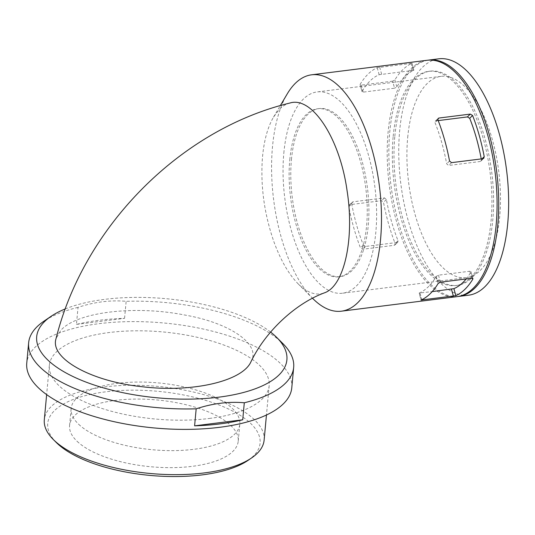 <?xml version="1.0" encoding="UTF-8"?>
<svg xmlns="http://www.w3.org/2000/svg" width="535" height="535" viewBox="0 0 535 535"><rect width="100%" height="100%" fill="white"/><g stroke="black" fill="none" stroke-linecap="round" stroke-linejoin="round"><path stroke-width="0.4" stroke-dasharray="2.67 2.01" d="M466.159 278.956A111.681 49.989 -97.2 0 0 470.894 272.074L469.844 271.225L438.466 275.171L436.212 276.435A111.681 49.989 82.8 0 1 419.206 293.019L421.005 300.155M421.185 300.015L419.206 293.019L432.213 291.608M472.652 278.307L470.981 271.606L472.967 278.615M437.79 119.144L435.236 121.231L435.015 122.642A111.681 49.989 82.8 0 1 446.658 163.824L448.644 165.482L480.022 161.537L480.858 161.129L481.339 159.463A111.681 49.989 -97.2 0 0 481.239 158.922M456.984 296.651A119.124 53.319 82.8 0 1 388.116 132.085A119.124 53.319 82.8 0 1 427.264 60.261M312.908 298.644A119.124 53.319 82.8 0 1 272.509 146.617A119.124 53.319 82.8 0 1 287.181 93.999M392.61 81.166L361.232 85.112L360.189 84.283A119.124 53.319 82.8 0 1 377.188 67.704L411.87 63.344A119.124 53.319 -97.2 0 0 394.87 79.922L392.61 81.166L394.589 88.188L363.212 92.127L362.168 91.284A111.681 49.989 82.8 0 1 379.168 74.699L413.849 70.339A111.681 49.989 -97.2 0 0 396.85 86.924L394.589 88.188M360.095 84.737L362.075 91.746L360.095 84.737M412.057 63.197L413.849 70.339L412.057 63.197M348.833 206.704L349.302 205.052L350.137 204.644L381.515 200.699L383.515 202.35A119.124 53.319 -97.2 0 0 395.158 243.525L394.924 244.95L394.135 245.311L362.757 249.256L360.476 247.886A119.124 53.319 82.8 0 1 348.833 206.704L351.722 203.888L352.197 202.23L353.04 201.822L384.418 197.876L386.404 199.528A111.681 49.989 -97.2 0 0 398.047 240.71L397.819 242.128L394.135 245.311M250.928 361.834C261.635 344.486 229.916 322.799 184.602 315.001C135.241 305.197 76.846 311.778 60.722 330.449L56.041 338.622M270.603 332.075A125.638 49.755 5.3 0 0 128.734 297.52A125.638 49.755 5.3 0 0 65.297 308.916M76.445 324.391L124.561 318.338A133.088 52.704 5.3 0 0 76.445 324.391L78.023 307.371C94.381 301.961 110.417 299.941 126.146 301.319A133.088 52.704 5.3 0 1 282.821 343.53M78.023 307.371A133.088 52.704 5.3 0 0 43.703 321.348M124.561 318.338L126.146 301.319M209.312 418.464A110.377 43.709 5.3 0 0 269.172 385.688A110.377 43.709 5.3 0 0 163.302 331.974A110.377 43.709 5.3 0 0 49.36 365.298A110.377 43.709 5.3 0 0 209.312 418.464M264.123 440.151A110.377 43.709 5.3 0 0 158.253 386.43A110.377 43.709 5.3 0 0 44.311 419.761M248.033 460.381A106.652 42.238 5.3 0 0 157.798 391.306A106.652 42.238 5.3 0 0 56.402 442.606M78.759 442.806A84.691 33.538 -174.7 0 1 69.57 425.532A84.691 33.538 -174.7 0 1 156.996 399.966A84.691 33.538 -174.7 0 1 238.229 441.181A84.691 33.538 -174.7 0 1 172.136 467.643A84.691 33.538 -174.7 0 1 78.759 442.806M291.428 159.604A84.691 37.905 82.8 0 1 319.261 108.551A84.691 37.905 82.8 0 1 367.438 187.852A84.691 37.905 82.8 0 1 340.394 276.608A84.691 37.905 82.8 0 1 291.428 159.604M283.831 153.084A101.443 45.408 82.8 0 1 317.175 91.926A101.443 45.408 82.8 0 1 374.874 186.916A101.443 45.408 82.8 0 1 342.48 293.227A101.443 45.408 82.8 0 1 283.831 153.084M407.69 137.515A101.443 45.408 82.8 0 1 441.034 76.358A101.443 45.408 82.8 0 1 498.74 171.34A101.443 45.408 82.8 0 1 466.339 277.658A101.443 45.408 82.8 0 1 407.69 137.515M393.178 136.432A107.956 48.324 82.8 0 1 428.662 71.342A107.956 48.324 82.8 0 1 490.073 172.43A107.956 48.324 82.8 0 1 455.593 285.576A107.956 48.324 82.8 0 1 393.178 136.432M394.83 136.224A107.956 48.324 82.8 0 1 430.314 71.135A107.956 48.324 82.8 0 1 491.725 172.223A107.956 48.324 82.8 0 1 457.244 285.362A107.956 48.324 82.8 0 1 394.83 136.224M457.813 296.537A119.124 53.319 82.8 0 1 389.768 131.871A119.124 53.319 82.8 0 1 428.094 60.174M468.546 295.2A119.124 53.319 82.8 0 1 399.672 130.627A119.124 53.319 82.8 0 1 438.827 58.81M436.025 120.87L438.198 120.596M397.03 242.482L365.652 246.428L363.365 245.07A111.681 49.989 82.8 0 1 351.722 203.888M289.776 159.811A84.691 37.905 82.8 0 1 317.609 108.759A84.691 37.905 82.8 0 1 365.786 188.059A84.691 37.905 82.8 0 1 338.742 276.816A84.691 37.905 82.8 0 1 289.776 159.811M80.337 425.786A84.691 33.538 -174.7 0 1 71.148 408.519A84.691 33.538 -174.7 0 1 158.574 382.946A84.691 33.538 -174.7 0 1 239.807 424.161A84.691 33.538 -174.7 0 1 173.714 450.624A84.691 33.538 -174.7 0 1 80.337 425.786M289.963 103.014C286.011 104.017 282.36 106.258 279.016 109.742L273.505 117.145C267.56 127.357 263.855 141.073 262.397 158.286C260.445 186.307 264.303 214.194 273.974 241.947C280.694 260.304 288.726 274.241 298.075 283.771C307.351 292.906 316.132 295.935 324.411 292.852M291.782 387.788A133.088 52.704 5.3 0 0 164.131 323.02A133.088 52.704 5.3 0 0 26.75 363.198M481.995 158.821L481.339 159.463M482.918 158.708L480.022 161.537M451.54 162.653L448.644 165.482M449.547 161.008L446.658 163.824M437.904 119.827L435.015 122.642M353.04 201.822L350.137 204.644M363.365 245.07L360.476 247.886M365.652 246.428L362.757 249.256M398.047 240.71L395.158 243.525M386.404 199.528L383.515 202.35M384.418 197.876L381.515 200.699M361.232 85.112L363.212 92.127M394.87 79.922L396.85 86.924M411.027 63.197L413.013 70.219M379.649 67.142L381.636 74.164M377.188 67.704L379.168 74.699M420.049 293.133L421.894 299.68M436.212 276.435L438.185 283.43M438.466 275.171L440.452 282.186M469.844 271.225L471.83 278.247M480.858 161.129L483.754 158.3M49.36 365.298L46.639 394.616M269.172 385.688L266.45 415.006M441.034 76.358L317.175 91.926M466.339 277.658L342.48 293.227M455.593 285.576L457.244 285.362M428.662 71.342L430.314 71.135M435.236 121.231L438.132 118.402M349.302 205.052L352.197 202.23M394.924 244.95L397.819 242.128M319.261 108.551L317.609 108.759M340.394 276.608L338.742 276.816M238.229 441.181L239.807 424.161M69.57 425.532L71.148 408.519M298.075 283.771L312.514 298.249M273.505 117.145L280.32 105.602"/><path stroke-width="0.8" d="M432.213 291.608L453.887 288.659A111.681 49.989 -97.2 0 0 466.159 278.956M470.305 114.095L438.927 118.041L438.138 118.402L437.904 119.827A119.124 53.319 82.8 0 1 449.547 161.008L451.54 162.653L482.918 158.708L483.754 158.3L484.222 156.648A119.124 53.319 -97.2 0 0 472.579 115.466L470.305 114.095L467.403 116.924L438.198 120.596M280.32 105.602L287.181 93.999A119.124 53.319 82.8 0 1 311.664 74.8L427.264 60.261A119.124 53.319 82.8 0 1 495.029 171.809A119.124 53.319 82.8 0 1 456.984 296.651L341.383 311.189A119.124 53.319 82.8 0 1 312.908 298.644L312.514 298.249M311.664 74.8A119.124 53.319 82.8 0 1 379.429 186.34A119.124 53.319 82.8 0 1 341.383 311.189M421.185 300.015L455.867 295.654A119.124 53.319 -97.2 0 0 472.866 279.069L471.83 278.247L440.452 282.186L438.185 283.43A119.124 53.319 82.8 0 1 421.185 300.015L421.005 300.155M472.652 278.307L472.866 279.069L472.96 278.615M56.041 338.622C49.534 358.39 91.238 381.515 142.277 386.738C193.048 392.884 242.442 381.014 250.928 361.834C265.734 330.817 296.203 303.191 324.411 292.852C344.266 286.158 354.758 238.924 347.041 190.473C339.879 138.699 312.253 95.946 289.963 103.014C179.854 129.564 83.774 227.107 56.041 338.622M65.297 308.916A125.638 49.755 5.3 0 0 50.905 316.432A125.638 49.755 5.3 0 0 72.82 376.446A125.638 49.755 5.3 0 0 218.761 397.177A125.638 49.755 5.3 0 0 276.649 337.371A125.638 49.755 5.3 0 0 270.603 332.075M50.905 316.432L43.703 321.348A133.088 52.704 5.3 0 0 28.643 342.781A133.088 52.704 5.3 0 0 196.178 408.82C212.535 403.41 228.572 401.397 244.301 402.775A133.088 52.704 5.3 0 0 293.675 367.364A133.088 52.704 5.3 0 0 282.821 343.53L276.649 337.371M194.6 425.84A133.088 52.704 5.3 0 0 219.925 423.901A133.088 52.704 5.3 0 0 242.723 419.794L194.6 425.84L196.178 408.82M242.723 419.794L244.301 402.775M46.639 394.616L44.311 419.761A110.377 43.709 5.3 0 0 53.313 439.523A110.377 43.709 5.3 0 0 204.263 472.927A110.377 43.709 5.3 0 0 251.631 457.92A110.377 43.709 5.3 0 0 264.123 440.151L266.45 415.006M53.313 439.523L56.402 442.606A106.652 42.238 5.3 0 0 202.257 474.879A106.652 42.238 5.3 0 0 248.033 460.381L251.631 457.92M428.094 60.174A119.124 53.319 82.8 0 1 428.916 60.054A119.124 53.319 82.8 0 1 496.681 171.601A119.124 53.319 82.8 0 1 458.635 296.443A119.124 53.319 82.8 0 1 457.813 296.537M428.916 60.054L438.827 58.81A119.124 53.319 82.8 0 1 506.591 170.357A119.124 53.319 82.8 0 1 468.546 295.2L458.635 296.443M481.239 158.922A111.681 49.989 -97.2 0 0 469.697 118.288L467.403 116.924M28.643 342.781L26.75 363.198A133.088 52.704 5.3 0 0 219.611 427.305A133.088 52.704 5.3 0 0 291.782 387.788L293.675 367.364M484.222 156.648L481.995 158.821M438.927 118.041L437.79 119.144M472.579 115.466L469.697 118.288M421.894 299.68L422.035 300.155M453.887 288.659L455.867 295.654M451.426 289.188L453.412 296.209"/></g></svg>
